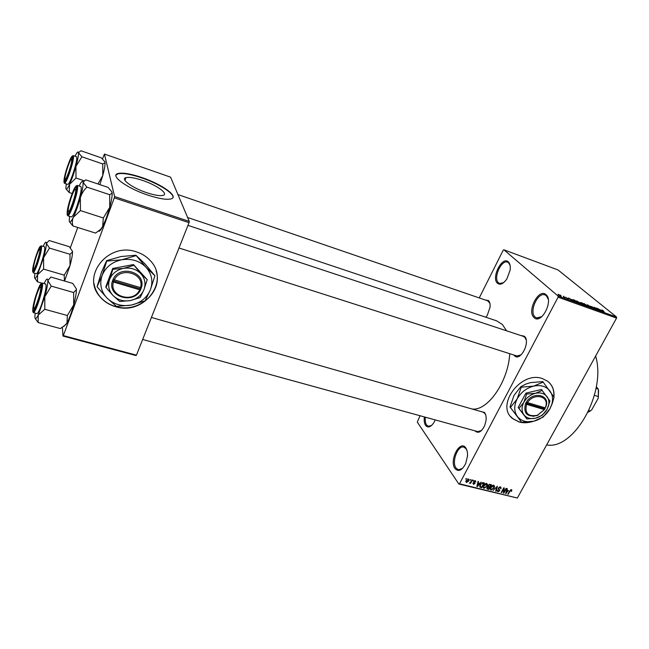 <?xml version="1.0" encoding="UTF-8"?>
<svg xmlns="http://www.w3.org/2000/svg" width="649" height="649" viewBox="0 0 649 649"><rect width="100%" height="100%" fill="white"/><g stroke="black" fill="none" stroke-linecap="round" stroke-linejoin="round"><path stroke-width="0.97" d="M454.965 468.529C448.913 460.522 459.995 439.178 465.771 447.891C467.126 449.871 467.702 452.637 467.483 456.215L465.722 463.459C462.056 470.517 458.47 472.204 454.965 468.529M466.956 450.382L466.096 448.767L463.865 447.137C457.772 445.003 451.371 462.047 456.004 468.018L458.356 469.787L462.542 468.416M534.046 317.556C526.526 311.325 538.792 287.71 546.028 294.678C553.946 300.763 541.079 325.108 534.046 317.556M548.251 299.238L546.32 295.693L544.998 294.914C537.721 291.734 528.781 311.893 535.133 317.037L536.618 317.929L541.907 316.598M497.467 283.272C490.977 277.95 502.107 255.795 508.313 261.831C510.017 263.462 510.609 266.268 510.106 270.244L506.853 278.94C503.381 283.848 500.249 285.292 497.467 283.272M510.082 265.344L508.605 262.788L507.575 262.18C501.304 259.332 492.94 278.364 498.473 282.794L499.625 283.491L503.592 282.672M435.228 419.911L433.946 422.499C430.774 427.212 427.983 428.178 425.566 425.379C424.308 423.391 423.911 420.576 424.373 416.926M425.395 417.21C425.006 420.536 425.387 423.099 426.539 424.908L428.381 426.312L431.642 425.419M142.65 180.438C134.789 177.81 129.216 176.885 125.947 177.664C120.13 179.035 132.307 187.95 146.747 192.696C154.576 195.26 160.035 196.144 163.134 195.349C168.837 193.848 156.701 185.127 142.65 180.438M141.936 177.558C130.668 173.77 122.661 172.431 117.915 173.534C109.567 175.457 127.017 188.267 147.818 195.089C158.997 198.74 166.777 199.997 171.158 198.862C179.302 196.671 161.934 184.251 141.936 177.558M172.926 197.612C174.403 193.516 158.51 183.553 141.806 177.907C130.53 174.127 122.523 172.788 117.785 173.9L115.976 175.189M553.938 397.018C554.53 390.357 552.453 385.117 547.715 381.288L542.418 378.586C520.741 370.498 495 405.95 512.848 418.743L519.086 421.988C523.451 423.189 528.099 422.986 533.024 421.396M510.779 416.682L512.702 418.573L518.949 421.818C522.737 422.872 526.785 422.848 531.093 421.753M485.176 299.968L488.551 300.609C489.825 301.963 490.328 304.178 490.06 307.245L487.277 315.309L485.841 317.231M489.906 303.359L487.78 300.86M520.384 335.379L524.424 336.239C530.906 341.966 520.084 362.475 514.308 355.555L513.878 355.027M526.128 339.776L524.725 337.22L523.354 336.36M480.187 411.32L484.503 412.456C485.923 414.37 486.417 417.153 485.987 420.787L484.673 425.647C481.428 432.08 478.167 433.8 474.898 430.814M485.752 415.092L484.811 413.364L483.051 412.139M595.628 356.058C606.726 392.588 573.838 450.341 546.636 444.922M187.634 217.529L496.672 320.849L502.358 324.468L506.569 330.803M509.741 353.705C508.281 381.928 487.164 411.758 471.815 408.935M136.387 251.877C108.529 241.72 80.93 275.849 99.808 296.52C103.84 301.379 109.032 304.746 115.392 306.612C143.981 316.168 170.768 280.692 149.87 260.208C146.228 256.355 141.733 253.581 136.387 251.877M94.008 283.37C94.746 288.172 96.677 292.504 99.784 296.358C103.816 301.217 109.008 304.584 115.36 306.442C138.059 313.816 163.224 292.107 156.166 271.071M469.844 480.114L470.647 479.53L469.844 480.114M470.987 481.68L471.953 479.862L472.391 479.968L470.533 483.473L470.387 482.799L469.357 483.197L470.987 481.68M472.837 480.86L473.64 480.276L472.837 480.86M473.754 481.517L475.409 480.649L475.871 482.037L475.117 481.144L474.241 481.542L475.011 483.521L473.502 484.276L473.024 483.026L473.754 483.773L474.541 483.489L473.754 481.517M479.619 483.4L481.217 482.175L477.331 486.636L476.877 486.523L478.053 481.38L478.508 481.493L478.118 483.026L479.619 483.4M486.677 483.464L487.513 484.519L487.05 486.263L484.04 488.356L483.554 488.105L483.7 485.501L485.046 483.886L486.677 483.464M493.727 485.225L494.546 486.279L494.084 488.007L491.09 490.1L490.603 489.849L490.758 487.253L492.104 485.647L493.727 485.225M511.388 489.638L511.866 490.133L511.493 491.325L511.039 491.285L511.225 490.263L510.422 490.425L508.248 494.27L507.826 494.165L509.579 490.977L511.388 489.638M459.516 483.789L517.358 498.034L458.835 484.016L459.516 483.789L558.083 297.185L558.083 296.058L503.892 249.792L503.202 250.222L479.238 297.932M517.358 498.034L616.55 318.099L558.083 297.185M552.137 403.873L553.775 398.235M508.41 490.563L505.685 493.638L506.918 488.592L507.356 488.697L506.95 490.198L508.41 490.563M503.949 492.137L506.009 488.364L506.431 488.47L503.859 493.183L503.413 493.07L503.689 488.851L501.628 492.632L501.206 492.526L503.778 487.805L504.232 487.918L503.949 492.137L503.51 491.536M498.335 487.943L500.411 486.896L500.939 487.156L500.947 488.843L500.071 487.44L498.765 488.04L499.754 490.774L497.848 491.772L497.337 490.044L498.132 491.212L499.47 490.133L498.367 489.224L498.335 487.943M493.053 490.514L497.377 486.206L496.071 491.261L495.633 491.155L496.899 486.718L493.053 490.514M488.04 485.468L490.1 484.389L491.431 484.722L488.859 489.484L487.01 488.908L488.04 485.468M480.163 484.657L483.099 482.645L484.365 482.961L481.801 487.74L479.895 487.123L480.163 484.657M466.185 480.447L468.773 479.1L468.651 481.023L466.461 482.531L466.185 480.447M465.706 479.084L466.509 478.5L465.706 479.084M458.835 484.016L417.299 422.101L420.049 415.741M560.914 295.465L560.509 295.117L560.914 295.465M563.348 296.666L564.792 297.672L563.348 296.666M563.932 296.552L563.527 296.204L563.932 296.552M565.295 297.145L568.41 298.921L565.295 297.145M571.623 299.53L572.702 300.893L568.419 297.964L571.55 299.66M577.026 301.039L580.733 303.683L576.839 301.68L576.223 300.958L576.937 301.201M584.116 303.586L587.848 306.231L583.962 304.235L583.329 303.513L584.027 303.756M601.883 309.971L603.732 311.058L601.988 310.263L604.397 312.25L601.72 310.263M558.083 296.058L616.526 316.996L557.994 269.927L503.892 249.792M600.625 309.938L601.81 311.325L597.453 308.397L600.552 310.076M598.938 310.019L596.545 308.064L599.968 310.668L595.32 307.894L597.283 309.703L594.306 307.261L598.889 310.117M590.363 306.223L593.259 307.326L590.793 306.377L594.598 308.673L590.363 306.223M589.057 306.75L587.45 304.795L592.099 307.845L588.026 305.168L589.057 306.75M580.084 302.556L581.877 302.799L584.814 305.233L580.084 302.556M573.31 300.422L572.702 299.595L574.771 300.244L577.683 302.677L573.31 300.422M558.465 294.906L558.051 294.297L558.611 294.419L561.312 296.358L558.465 294.906M70.368 247.788L77.718 227.466M102.542 158.859L104.432 154.048L114.589 196.542L189.265 221.398L170.598 177.177L104.432 154.048M136.444 355.149L136.014 355.563L62.977 336.052L63.334 335.598L136.444 355.149L189.037 222.672L114.305 197.848L114.589 196.542M63.334 335.598L114.305 197.848M62.977 336.052L62.409 327.421M189.265 221.398L189.037 222.672M616.526 316.996L616.55 318.099M516.847 355.977L521.131 354.857M142.666 339.476L477.802 431.617L481.582 430.474M553.792 396.766C554.303 391.185 552.843 386.528 549.427 382.796M601.315 310.741L599.652 309.751L601.315 310.741M586.785 305.793L587.329 305.906L586.81 305.233L583.938 303.756L586.72 305.922M582.745 303.91L581.877 302.799M584.043 304.795L581.788 303.618L583.97 304.925M581.885 303.627L582.818 303.781M580.449 302.832L581.966 303.472M581.788 302.929L580.514 302.71M579.671 303.245L580.214 303.359L579.711 302.685L576.831 301.209L579.606 303.367M576.904 302.231L573.221 299.919L576.831 302.369M572.248 300.317L570.601 299.319L572.248 300.317M558.391 294.841L558.611 294.419M560.468 295.993L558.578 294.605L560.411 296.106M511.526 489.679L511.866 490.133M510.706 489.695L511.063 490.182M505.774 493.264L506.131 493.743M506.626 489.76L506.95 490.198M506.82 492.348L507.964 491.074L506.796 490.782L506.147 493.191L506.82 492.348M507.396 490.311L507.964 491.074M506.48 490.368L506.796 490.782M503.437 492.607L503.859 493.183M500.63 488.413L500.947 488.843M499.657 486.88L500.071 487.44M499.462 490.36L499.754 490.774M497.102 490.741L497.848 491.772M495.731 490.79L496.071 491.261M493.8 485.249L494.546 486.279M490.246 488.924L491.09 490.1M491.382 489.541L493.662 487.894L493.784 485.963L491.179 487.375L490.782 488.494L491.382 489.541M490.425 487.991L490.782 488.494M493.021 485.217L493.427 485.785M488.316 488.713L488.859 489.484M486.823 488.153L487.529 489.151M488.729 488.819L489.5 487.399L488.218 487.131L487.448 488.421L488.729 488.819M488.202 485.192L489.5 487.399M488.957 486.628L489.8 486.839L490.701 485.168L489.314 484.892L488.47 485.566M490.149 484.405L490.701 485.168M489.005 484.462L489.314 484.892M489.362 484.349L489.792 484.949M486.774 483.497L487.513 484.519M483.197 487.156L484.04 488.356M484.341 487.805L486.628 486.15L486.742 484.211L484.122 485.622L483.724 486.742L484.341 487.805M483.367 486.239L483.724 486.742M485.971 483.456L486.377 484.024M481.266 486.969L481.801 487.74M481.672 487.075L483.635 483.408L481.396 483.643L480.593 484.771L480.341 486.636L481.672 487.075M483.083 482.637L483.635 483.408M479.716 485.744L480.236 486.482M482.41 482.588L482.856 483.213M476.974 486.117L477.331 486.636M477.786 482.548L478.118 483.026M478.021 485.217L479.173 483.919L477.964 483.619L477.339 486.069L478.021 485.217M478.637 483.148L479.173 483.919M477.648 483.164L477.964 483.619M475.49 481.493L475.871 482.037M474.776 480.649L475.117 481.144M475.011 483.521L474.184 481.882M472.902 483.416L473.502 484.276M470.249 483.067L470.533 483.473M469.998 479.814L470.282 480.219M468.359 480.601L468.651 481.023M465.82 481.582L466.461 482.531M466.745 482.037L468.213 480.917L468.343 479.522L466.647 480.528L466.745 482.037M467.775 478.905L468.116 479.4M465.86 478.784L466.144 479.189M44.067 283.572L45.568 280.709C46.963 278.502 47.718 278.47 47.848 280.611C47.88 283.808 46.866 289.194 44.797 296.755L38.21 315.089L44.805 309.281L44.797 296.755L51.263 286.104L47.848 280.611L50.841 277.05L72.777 283.426L76.347 288.829L76.29 289.77L73.653 292.529L73.686 304.884L67.358 315.511L44.805 309.281M37.285 302.961L34.502 309.378C31.574 314.489 33.488 302.483 37.139 292.488C39.808 285.365 41.228 283.321 41.406 286.347C41.074 290.387 39.694 295.92 37.285 302.961M41.463 304.941C45.292 293.397 46.72 286.436 45.771 284.059L42.282 283.061C43.199 285.43 41.747 292.391 37.926 303.959C35.833 309.67 34.324 312.575 33.424 312.648L36.928 313.605C37.853 313.54 39.37 310.644 41.463 304.941M73.653 292.529L51.263 286.104M67.358 315.511L67.009 322.959L65.865 324.589L60.381 328.572L38.137 322.561L38.21 315.089C36.093 319.194 34.981 319.762 34.876 316.801L35.2 313.134M35.314 318.618L38.137 322.561M76.347 288.829L76.395 289.941C76.339 293.397 75.438 298.378 73.686 304.884C71.577 312.445 69.346 318.464 67.009 322.959L63.902 326.398M33.789 306.101L33.691 307.285C33.294 313.727 39.914 296.577 40.668 289.13C40.928 286.631 40.554 286.168 39.548 287.742C36.961 292.959 35.046 299.075 33.789 306.101M68.38 211.509C69.881 213.326 77.442 189.613 75.462 189.273L74.4 190.238C72.193 193.564 68.242 206.179 68.153 210.146L68.38 211.509M39.784 249.305L38.989 249.922C37.163 252.639 33.44 264.857 33.448 268.094L33.553 268.937C34.462 271.241 41.098 250.352 39.784 249.305M71.731 160.563C71.861 158.908 71.544 158.664 70.773 159.832C68.94 162.526 65.249 173.932 64.924 177.899L64.884 178.402C64.429 184.438 71.285 166.639 71.731 160.563M596.293 386.796L598.337 389.132L596.001 388.394M588.927 410.493L590.403 410.939L591.783 409.738L598.256 398.178L598.337 389.132M594.411 395.338L598.435 396.596M598.565 390.447L598.256 398.178M588.099 412.245L590.403 410.939M109.673 194.692L109.746 207.364L106.363 217.942L102.631 226.615L100.49 229.478L95.541 233.08L72.923 225.957C72.023 222.964 72.161 220.076 73.337 217.285L80.403 210.584L80.362 197.742C81.636 193.653 83.818 190.116 86.909 187.115L83.048 182.361L85.717 179.87L108.018 187.358L112.026 192.055L111.766 193.434L109.673 194.692L86.909 187.115M112.026 192.055L112.172 194.165C112.066 197.312 111.255 201.717 109.746 207.364L103.337 217.975L102.631 226.615L101.155 229.162C99.978 230.906 99.102 231.571 98.534 231.149M71.431 196.209C74.554 187.926 76.217 185.5 76.404 188.924C76.063 192.737 74.732 197.986 72.412 204.686L69.054 212.361C66.036 217.464 67.707 206.447 71.431 196.209M67.812 215.793L71.374 216.92C72.477 216.823 74.262 213.424 76.736 206.723C80.508 195.454 81.896 188.737 80.898 186.596L77.345 185.411C78.302 187.553 76.898 194.27 73.126 205.563C70.66 212.272 68.891 215.679 67.812 215.793L67.107 214.665M103.337 217.975L80.403 210.584M69.54 221.934L72.923 225.957M79.097 185.995L80.614 183.221C81.961 181.128 82.772 180.844 83.048 182.361C83.332 184.981 82.431 190.108 80.362 197.742C78.156 205.506 75.819 212.02 73.337 217.285C70.952 222.088 69.589 223.297 69.24 220.911L69.565 216.344M43.134 246.352L44.651 243.432C45.722 241.777 46.298 241.761 46.387 243.383C46.412 246.085 45.479 250.855 43.58 257.702L37.569 274.673L43.597 269.108L43.58 257.702L49.494 248.096L46.387 243.383L49.146 240.528L69.256 246.669L72.493 251.317L72.453 252.015L69.987 254.294L70.019 265.563L64.219 275.144L43.597 269.108M36.725 263.559L33.959 270.008C31.574 274.073 33.407 263.705 36.604 254.797C39.029 248.202 40.327 246.133 40.498 248.575C40.206 252.031 38.948 257.02 36.725 263.559M40.546 265.368C43.97 255.008 45.3 248.818 44.562 246.782L41.366 245.817C42.08 247.845 40.725 254.043 37.309 264.411C35.33 269.903 33.935 272.702 33.14 272.799L36.344 273.732C37.163 273.635 38.559 270.844 40.546 265.368M69.987 254.294L49.494 248.096M64.219 275.144L64.446 281.001M41.82 283.094L37.512 281.853L37.569 274.673C35.638 278.632 34.632 279.378 34.535 276.92L34.9 273.31M34.859 278.299L37.512 281.853M72.493 251.317L72.526 252.153C72.477 255.098 71.641 259.576 70.019 265.563L64.543 281.033M67.902 165.787C70.7 158.226 72.201 155.801 72.388 158.526C72.088 161.804 70.863 166.582 68.721 172.845L65.452 180.414C63.01 184.462 64.649 174.873 67.902 165.787M64.519 183.326L67.772 184.405C68.721 184.267 70.352 181.039 72.656 174.703C76.03 164.57 77.328 158.575 76.55 156.725L73.305 155.606C74.051 157.456 72.737 163.451 69.37 173.599C67.066 179.943 65.452 183.188 64.519 183.326L63.918 182.345M104.943 161.885L105.065 163.451L104.943 161.885L101.341 157.853L80.93 150.763L78.448 152.71C78.675 154.908 77.839 159.459 75.941 166.355L81.92 156.782L78.448 152.71C78.245 151.566 77.637 151.769 76.614 153.318L75.057 156.214M104.765 162.907L102.729 163.962L81.92 156.782M102.729 163.962L102.785 175.49L97.926 183.975M75.982 178.029L75.941 166.355C73.929 173.388 71.804 179.392 69.565 184.357L75.982 178.029L83.859 180.673M72.201 193.532L69.216 192.558L69.565 184.357C67.415 188.9 66.19 190.189 65.89 188.226L66.271 183.91M66.117 189.005L69.216 192.558M105.065 163.451C104.976 166.176 104.221 170.192 102.785 175.49L99.889 184.632M526.582 404.343L544.365 409.608L546.19 405.95C549.922 394.487 532.586 391.12 526.298 402.25L525.487 403.71L526.582 404.343C524.506 413.34 528.14 416.983 537.486 415.255L544.365 409.608M525.512 403.719C523.24 413.437 527.142 417.372 537.234 415.522L544.665 409.389L543.927 408.562L544.284 407.897M549.979 401.066L541.453 389.497L525.877 393.148L518.194 407.523L526.866 418.954L535.563 418.216L542.256 415.255L547.115 409.276L549.979 401.066M542.288 390.382L535.498 393.294L526.688 394.04L525.877 393.148M526.688 394.04L523.8 402.356L518.989 408.44L518.194 407.523M518.989 408.44L526.866 418.954M532.934 416.382L534.598 415.985M537.258 415.344L538.167 415.125M510.43 407.491L521.585 422.256L533.786 421.217L536.472 420.39C542.361 418.053 546.872 414.151 549.995 408.675L551.934 403.873C553.159 398.997 552.542 394.754 550.092 391.152C546.344 386.366 540.868 384.687 533.665 386.114C526.436 388.045 520.944 392.312 517.164 398.908C513.862 405.625 513.935 411.49 517.383 416.488C521.244 421.136 526.712 422.718 533.786 421.217L543.172 417.047L549.995 408.675L552.267 403.5L554.019 397.156L542.783 381.588L530.428 382.642L525.86 384.078L520.798 386.707L521.228 387.185L517.164 398.908L510.43 407.491L510.009 406.996L514.04 395.355L520.798 386.707M543.229 382.058L533.665 386.114L521.228 387.185M521.585 422.256L510.009 406.996M535.563 418.216L537.526 417.607C541.704 415.936 544.9 413.162 547.115 409.276L548.478 405.901C549.362 402.412 548.924 399.386 547.164 396.831C544.495 393.44 540.601 392.264 535.498 393.294C530.379 394.665 526.485 397.683 523.8 402.356C521.439 407.118 521.48 411.271 523.913 414.833C526.639 418.151 530.525 419.278 535.563 418.216M545.452 407.937L526.298 402.25M545.152 408.156L545.809 406.355C549.265 395.736 533.243 392.588 527.369 402.875M525.771 403.175L543.927 408.562M113.478 282.023L139.673 289.779L140.614 289.689L141.295 287.848C146.917 272.385 119.57 263.989 113.08 279.468L112.342 281.309L113.478 282.023C108.651 296.536 133.726 303.74 139.673 289.779M112.342 281.309L112.374 281.317C107.077 297.007 134.238 304.795 140.582 289.673M147.201 279.638L140.728 273.578L133.467 264.573L112.723 268.459L105.852 286.639L105.998 287.507L113.121 295.611L119.789 301.501L130.254 300.584L140.208 297.526L143.956 289.657L147.201 279.638L133.467 264.573M133.67 265.4L123.521 268.362L112.885 269.294L112.723 268.459M112.885 269.294L109.616 279.468L105.998 287.507M136.006 255.657L121.712 259.77L106.712 261.093L102.112 275.444L97.066 286.785L107.117 298.175L116.52 306.393L131.179 305.111C140.468 303.002 146.869 297.899 150.39 289.803C153.326 281.512 151.842 273.975 145.92 267.193C139.454 260.784 131.382 258.31 121.712 259.77C112.147 261.872 105.609 267.096 102.112 275.444C99.297 283.962 100.968 291.539 107.117 298.175C113.737 304.365 121.761 306.677 131.179 305.111L145.092 300.812L150.39 289.803L154.933 275.76L145.92 267.193L135.892 255.227L145.035 263.94L154.933 275.76M106.712 261.093L106.623 260.647L120.998 256.542L135.892 255.227M97.066 286.785L101.552 272.093L106.623 260.647M130.254 300.584C136.89 299.084 141.458 295.441 143.956 289.657C146.041 283.743 144.962 278.38 140.728 273.578C136.112 269.043 130.376 267.307 123.521 268.362C116.747 269.862 112.115 273.562 109.616 279.468C107.604 285.503 108.772 290.882 113.121 295.611C117.818 300.033 123.529 301.688 130.254 300.584M141.295 287.848L113.08 279.468M140.387 287.945C145.498 273.627 120.26 265.903 114.183 280.165M112.593 280.636L140.419 288.886L140.801 287.905M140.419 288.886L140.614 289.689M506.139 491.764L506.439 492.169M498.14 488.502L498.976 489.654M487.829 485.987L488.697 487.196M479.643 486.093L480.593 487.44M477.323 484.592L477.623 485.03M473.583 482.012L474.159 482.84M37.293 303.537C43.361 286.769 42.996 275.087 37.131 291.936C31.298 307.951 31.274 320.574 37.293 303.537M71.382 195.763C65.143 212.88 66.068 223.264 72.469 205.157C78.959 187.22 77.588 177.923 71.382 195.763M36.733 264.038C42.274 248.518 41.966 238.751 36.595 254.335C31.257 269.221 31.233 279.8 36.733 264.038M67.861 165.414C62.19 181.249 62.953 189.897 68.77 173.234C74.659 156.733 73.515 149.002 67.861 165.414M124.949 180.341L125.947 177.664M508.524 262.521L509.092 262.731M546.223 295.344L546.839 295.571M178.986 247.983L516.872 355.985M536.618 317.929L538.443 318.562M511.225 490.263L510.779 489.671M500.436 487.626L499.868 486.847M498.683 488.608L498.278 488.056M497.678 490.887L497.231 490.271M499.308 489.898L498.172 488.332M490.855 489.111L490.32 488.356M493.784 485.963L493.216 485.184M487.367 488.316L486.961 487.732M488.373 486.288L487.934 485.679M483.797 487.358L483.262 486.596M486.742 484.211L486.182 483.424M475.368 481.266L474.914 480.625M473.437 483.546L473.089 483.034M466.396 481.753L465.917 481.055M468.343 479.522L467.905 478.881M42.282 283.061L41.147 283.572M32.734 311.609L33.424 312.648M483.083 412.147L151.42 317.434M187.967 225.373L523.37 336.369M487.797 300.86L177.948 194.578M77.345 185.411L76.144 185.914M112.172 194.165L111.766 193.434M101.155 229.162L100.49 229.478M41.366 245.817L40.376 246.255M73.305 155.606L72.274 156.036M545.809 406.355L546.19 405.95"/></g></svg>

